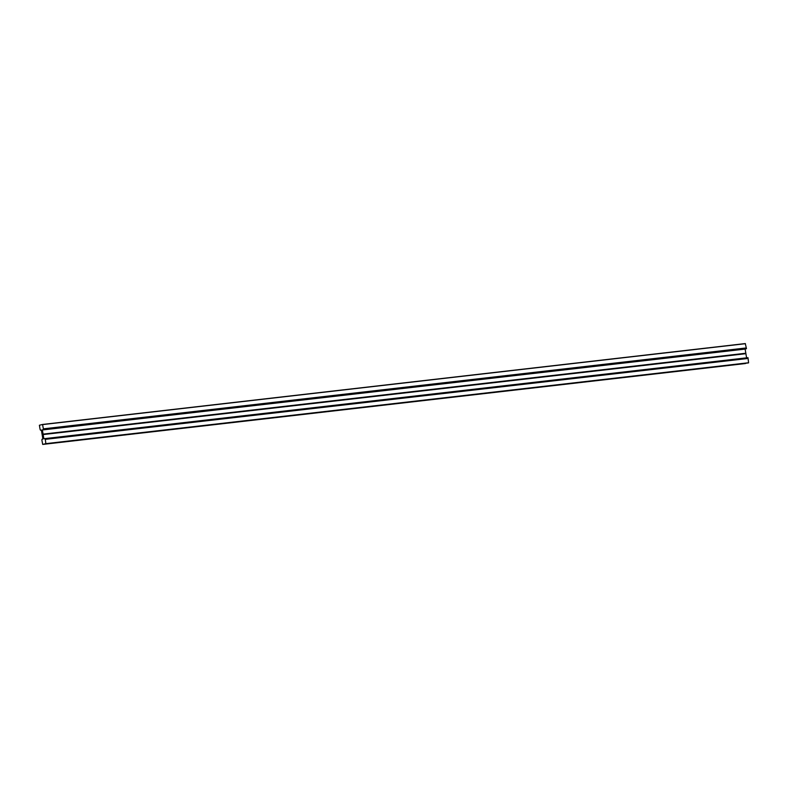 <?xml version="1.0" encoding="UTF-8"?>
<svg xmlns="http://www.w3.org/2000/svg" width="788" height="788" viewBox="0 0 788 788"><rect width="100%" height="100%" fill="white"/><g stroke="black" fill="none" stroke-linecap="round" stroke-linejoin="round"><path stroke-width="1.18" d="M40.503 430.218L41.38 430.031L42.887 439.054L42.01 439.241L41.922 440.295L42.71 444.422L45.842 443.644L45.231 438.571L43.842 438.729L746.6 357.841L745.133 349.074L746.472 348.66L745.29 343.578L42.532 424.466L39.4 425.244L40.07 429.263L40.503 430.218L41.39 430.11M43.842 438.729L42.375 429.962L43.724 429.549L746.472 348.66M43.724 429.549L43.37 428.849L746.128 347.961M43.37 428.849L42.542 424.466L745.29 343.578M745.458 363.534L42.71 444.422L748.6 362.756L747.989 357.683L45.231 438.571M45.133 439.369L747.881 358.481M43.143 434.562L745.901 353.674M42.946 434.375L745.704 353.487M43.074 434.129L745.832 353.241M42.453 429.815L745.212 348.926M43.665 429.194L746.413 348.296M43.586 429.046L746.344 348.158M42.65 424.574L745.409 343.686M45.773 443.792L748.521 362.904M45.842 443.644L748.6 362.756M45.271 439.093L748.029 358.205M45.29 438.936L748.048 358.048M42.375 429.962L745.133 349.074"/></g></svg>
